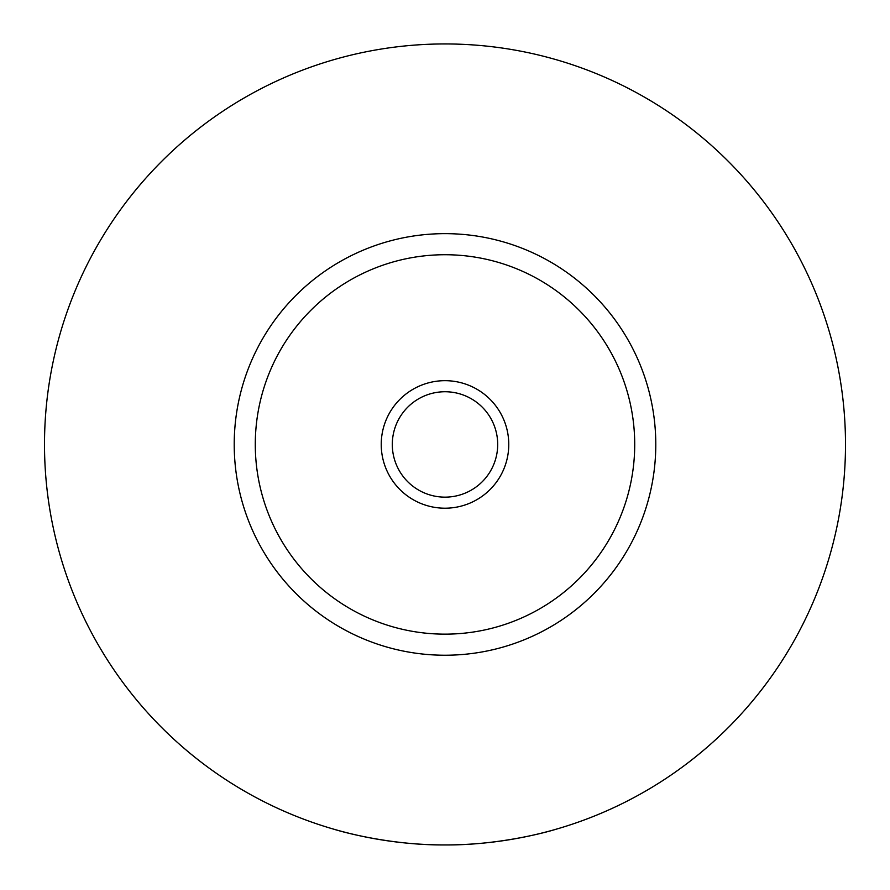 <?xml version="1.0" encoding="UTF-8"?>
<svg xmlns="http://www.w3.org/2000/svg" width="890" height="890" viewBox="0 0 890 890"><rect width="100%" height="100%" fill="white"/><g stroke="black" fill="none" stroke-linecap="round" stroke-linejoin="round"><path stroke-width="1.33" d="M333.461 829.091C346.766 833.307 394.214 845.344 445 844.944C495.786 845.344 543.234 833.307 556.539 829.091M508.769 444.444A63.769 63.769 0 0 0 445 380.675A63.769 63.769 0 0 0 381.232 444.444A63.769 63.769 0 0 0 445 508.201A63.769 63.769 0 0 0 508.769 444.444M392.301 444.444A52.699 52.699 0 0 0 445 497.143A52.699 52.699 0 0 0 497.699 444.444A52.699 52.699 0 0 0 445 391.745A52.699 52.699 0 0 0 392.301 444.444M655.785 444.444A210.785 210.785 0 0 1 445 655.229A210.785 210.785 0 0 1 234.215 444.444A210.785 210.785 0 0 1 445 233.647A210.785 210.785 0 0 1 655.785 444.444M845.5 444.444A400.5 400.5 0 0 1 445 844.944A400.5 400.5 0 0 1 44.5 444.444A400.5 400.5 0 0 1 445 43.944A400.5 400.5 0 0 1 845.5 444.444M634.715 444.444A189.715 189.715 0 0 0 445 254.729A189.715 189.715 0 0 0 255.285 444.444A189.715 189.715 0 0 0 445 634.147A189.715 189.715 0 0 0 634.715 444.444"/></g></svg>
